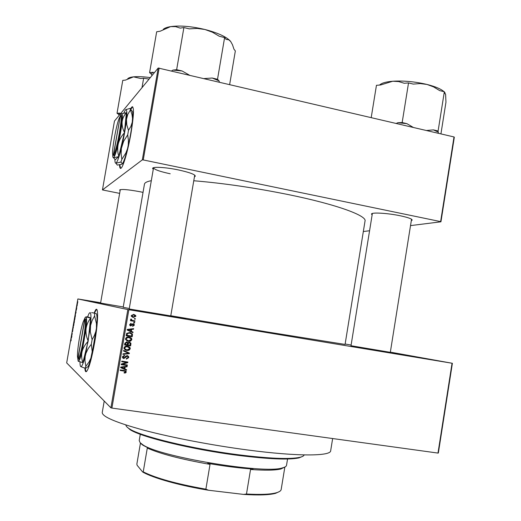 <?xml version="1.0" encoding="UTF-8"?>
<svg xmlns="http://www.w3.org/2000/svg" width="521" height="521" viewBox="0 0 521 521"><rect width="100%" height="100%" fill="white"/><g stroke="black" fill="none" stroke-linecap="round" stroke-linejoin="round"><path stroke-width="0.78" d="M159.823 314.456L185.867 318.976L159.823 314.456M392.222 352.964L422.049 358.122L392.222 352.964M84.871 368.178C85.079 371.252 85.665 372.326 86.642 371.395C89.065 368.067 91.735 358.415 94.653 342.46C98.098 322.987 98.56 306.289 95.792 309.656L93.995 313.056M96.606 309.376L94.262 313.108M120.117 190.673L119.589 190.1C120.931 188.947 127.606 189.468 139.602 191.663L143.028 192.386M153.265 169.332L152.64 168.504C152.008 166.492 165.352 167.169 178.299 169.905C189.618 172.399 195.29 174.502 195.303 176.215L194.457 176.743M372.131 214.886L371.525 214.17C370.692 212.145 387.363 213.037 400.382 215.798C408.386 217.531 412.306 218.983 412.131 220.168L411.323 220.657M411.518 219.341L390.307 352.391M390.314 352.333L351.011 345.723M170.764 315.908L129.208 308.973M123.256 306.96L100.592 303.079M332.645 438.539L330.679 450.698C330.965 456.259 297.738 456.63 247.501 449.962C212.093 445.305 172.243 437.686 144.317 430.32C116.066 422.609 102.038 416.657 102.246 412.469L102.259 412.365M193.773 180.754C223.268 183.184 254.964 187.834 288.868 194.691C336.735 204.493 367.025 215.681 365.026 221.067L345.071 344.427L266.166 331.786L170.79 315.746M129.293 308.51L123.197 307.292L144.434 184.258M151.311 180.689C147.033 181.497 144.747 182.65 144.454 184.154M119.543 164.916C119.674 167.918 120.214 168.973 121.178 168.094C123.47 166.192 128.192 149.56 131.025 132.992C133.962 114.685 134.229 106.01 131.833 106.968L130.4 109.325M132.634 106.72L130.439 109.898L131.969 114.503L132.523 118.378L132.256 122.188L130.856 126.44L128.485 130.354L126.785 124.858L126.473 119.394C127.17 111.657 126.805 108.518 125.379 109.977L123.868 112.94M77.232 305.176L77.225 305.56L77.232 305.176M76.887 306.608L76.9 305.794L76.795 306.582M76.795 307.677L76.789 308.061L76.795 307.677M76.6 308.601L76.294 310.373L76.6 308.601M75.682 313.675L75.558 312.782L76.138 311.753L75.682 313.675M74.881 319.002L74.444 320.324L74.496 318.832L74.933 317.51L74.881 319.002M73.832 325L73.396 326.309L73.448 324.798L73.884 323.495L73.832 325M71.169 340.233L70.915 340.942L70.947 339.151L71.169 340.233M100.651 302.734L77.863 298.95L127.847 309.559L452.391 363.293L438.343 453.036L437.992 453.081L452.052 363.241M77.863 298.95L66.681 362.903L110.908 407.839L127.847 309.559M71.384 338.259L71.273 337.295L71.839 336.371L71.384 338.259M71.683 335.4L71.95 333.433L72.308 333.655L71.683 335.4M72.92 329.526L72.491 331.864L72.933 329.539M73.168 326.452L73.337 327.794L72.719 329.025L73.259 327.97L73.168 326.452M74.444 320.773L74.164 323.066L73.793 322.883L74.444 320.773M75.447 314.547L75.213 317.068L74.835 316.911L75.447 314.547M77.59 302.61L77.238 304.635L77.59 302.61M77.831 301.744L77.824 302.121L77.831 301.744M345.136 343.997L351.115 345.071M390.346 352.131L452.391 363.293M134.477 318.494L135.343 318.637L135.245 319.191L134.379 319.047L134.477 318.494M132.673 320.487L134.965 320.858L134.867 321.411L130.452 320.695L130.55 320.141L131.253 320.252L130.608 319.705L130.908 318.969L131.513 319.236L131.793 320.233L132.673 320.487M133.825 322.304L134.692 322.447L134.594 323L133.728 322.857L133.825 322.304M133.096 323.658L134.223 324.44L134.294 325.228L132.64 326.354L132.653 325.788L133.669 325.091L133.109 324.231L130.758 325.97L129.775 325.26L129.709 324.511L131.194 323.43L130.348 324.596L130.764 325.404L133.096 323.658M131.299 331.336L133.031 332.105L132.927 332.691L127.137 330.027L127.241 329.441L133.623 328.64L133.526 329.22L131.631 329.409L131.299 331.336L130.771 331.148L133.031 332.105M131.806 339.699L130.576 341.144L128.394 341.366L125.646 339.64L125.561 338.709C126.225 337.25 127.391 336.696 129.058 337.061L131.149 337.953L131.715 338.735L131.806 339.699L131.272 339.477L130.048 340.923L130.576 341.144M130.23 348.842L129 350.294L126.818 350.522L124.057 348.77L123.985 347.872C124.649 346.413 125.815 345.859 127.489 346.211L129.579 347.103L130.152 347.911L130.23 348.842L129.709 348.595L128.485 350.04L129 350.294M126.232 372.098L125.652 372.906L124.128 373.023L124.141 372.45L125.528 371.961L125.17 371.297L120.175 370.47L120.273 369.91L124.415 370.529L126.199 371.506L126.232 372.098L125.724 371.76L125.144 372.567L125.652 372.906M128.85 309.728L111.904 408.08L437.992 453.081M124.832 368.92L126.57 369.676L126.466 370.262L120.657 367.65L120.761 367.064L127.17 366.191L127.065 366.777L125.164 366.992L124.832 368.92L124.324 368.594L124.656 366.673L125.164 366.992M122.494 364.264L127.371 365L127.274 365.56L121.178 364.641L121.282 364.042L126.577 362.427L121.686 361.685L121.784 361.131L127.879 362.049L127.775 362.649L122.494 364.264L121.992 363.958L127.261 362.349L127.775 362.649M127.261 355.576L128.674 356.644L128.726 357.588L126.356 359.119L126.369 358.552L128.023 357.426L127.99 356.768L127.176 356.136L123.855 358.578L122.507 357.556L122.461 356.735L124.571 355.329L124.552 355.902L123.177 356.826L123.972 358.025L124.623 357.94L125.665 356.201L127.261 355.576M123.627 350.412L129.416 353.101L129.325 353.648L122.949 354.365L123.047 353.792L128.654 353.297L123.529 350.998L123.627 350.412M129.462 342.186L130.914 343.157L130.66 345.885L124.571 344.941L124.871 343.209L126.668 341.913L127.84 342.714L129.462 342.186M129.801 332.515L132.432 334.007L132.23 336.742L126.147 335.778L126.681 333.355L129.801 332.515M133.76 314.378L135.734 315.531L135.825 316.306L133.272 317.478L131.338 316.312L131.253 315.557L133.76 314.378M454.319 137.212L440.942 221.796L440.623 221.614L454.012 136.951L454.319 137.212M363.332 231.526L369.571 230.744M410.535 225.606L440.942 221.796M158.202 68.023L114.464 121.061L102.448 189.918L142.324 159.862L158.202 68.023L454.012 136.951M159.133 68.036L143.249 159.934L440.623 221.614M102.448 189.918L119.648 193.376M143.249 159.934L142.324 159.862M119.81 164.877L120.644 168.407M372.365 213.473L350.998 345.781M153.532 167.886C154.483 169.631 160.038 171.598 170.211 173.78M111.904 408.08L110.908 407.839M100.625 302.896L93.858 301.718L100.644 302.779M85.144 368.223L86.102 371.733M125.144 372.567L124.135 372.73M124.825 371.069L125.17 371.297M124.662 370.965L120.214 370.223M125.457 370.789L125.724 371.76M126.043 369.448L126.466 370.262M125.958 369.93L120.677 367.559M126.583 366.276L127.065 366.777M126.551 366.465L124.656 366.673M124.421 367.071L120.859 367.09L124.154 368.627L124.421 367.071L121.354 367.409M126.818 364.915L127.274 365.56M126.759 365.247L121.217 364.413M121.725 361.47L126.577 362.427M127.326 361.965L127.261 362.349M127.632 355.667L128.726 357.588M128.212 357.302L126.362 358.858M126.662 355.863L123.353 358.292L123.855 358.578M123.353 358.292L122.943 358.188M124.057 355.315L124.552 355.902M124.05 355.622L122.676 356.546L123.177 356.826M122.676 356.546L123.373 357.719M128.895 352.86L128.804 353.381L129.325 353.648M128.804 353.381L123.002 354.033M123.529 350.972L128.654 353.297M128.485 350.04L126.31 350.268L126.818 350.522M126.31 350.268L125.047 349.936M128.524 346.478L129.579 347.103M129.052 346.862L129.709 348.595M128.218 346.973L125.444 346.543L124.193 347.728L124.245 348.419L125.398 349.461M124.695 347.976L124.753 348.666L126.929 349.969L129.521 348.738L129.462 348.061L127.371 346.765L125.952 346.791L124.695 347.976L124.193 347.728M125.444 346.543L125.952 346.791M126.857 346.524L127.371 346.765M129.788 342.258L130.387 342.922L130.133 345.644L130.66 345.885M130.133 345.644L124.597 344.785M126.857 341.952L127.84 342.714M129.462 342.766L128.85 342.518L127.58 343.554L127.391 344.648L130.042 345.221L130.27 343.45L129.371 342.746L128.101 343.788L127.912 344.889M126.701 342.492L126.154 342.258L125.04 343.287L124.871 344.257L127.202 344.778L127.424 343.137L126.668 342.486L125.548 343.521L125.379 344.492M126.154 342.258L126.668 342.486M127.58 343.554L128.101 343.788M128.85 342.518L129.371 342.746M130.048 340.923L127.879 341.144L128.394 341.366M127.879 341.144L126.818 340.884M129.892 337.256L131.149 337.953M130.621 337.745L131.272 339.477M129.638 337.771L127.013 337.419L125.763 338.604L125.828 339.308L127.124 340.389M126.277 338.819L126.336 339.529L128.505 340.812L131.09 339.588L131.031 338.891L128.947 337.615L127.528 337.634L126.277 338.819L125.763 338.604M127.013 337.419L127.528 337.634M128.427 337.4L128.947 337.615M130.634 332.704L132.51 335.114M131.976 334.912L131.702 336.533L132.23 336.742M131.702 336.533L126.167 335.661M130.406 333.232L129.175 332.88L126.87 333.375L126.44 335.133L131.618 336.071L131.748 334.15L129.696 333.075L127.384 333.577L126.955 335.335M126.61 334.15L127.124 334.352M126.87 333.375L127.384 333.577M129.175 332.88L129.696 333.075M132.49 331.916L132.399 332.45M133.044 328.712L133.526 329.22M132.985 329.038L131.631 329.409M131.097 329.233L130.771 331.148M127.73 329.754L130.621 331.037L130.888 329.487L127.827 329.793L130.621 331.037M130.888 329.487L127.827 329.793M128.42 330.047L128.941 330.229M133.07 323.652L133.754 325.065L134.294 325.228M133.754 325.065L132.647 326.153M132.575 324.069L132.152 324.147L132.686 324.309M132.152 324.147L130.263 325.807M130.296 325.827L130.758 325.97M130.66 323.456L131.181 323.997M130.654 323.834L129.82 324.433L130.348 324.596M129.82 324.433L130.237 325.234M134.138 322.356L134.053 322.844L134.594 323M134.411 320.767L134.327 321.262L134.867 321.411M134.327 321.262L130.465 320.63M130.843 319.028L131.513 319.236M130.986 319.093L130.836 319.477L131.364 319.62M130.836 319.477L131.793 320.233M131.259 320.083L131.969 320.304M134.796 318.546L134.705 319.047L135.245 319.191M133.864 314.397L135.825 316.306M135.278 316.175L132.738 317.341L133.272 317.478M133.721 314.945L131.351 315.544L132.764 316.775M131.885 315.674L133.369 316.924L135.2 316.188L133.708 314.938L131.351 315.544M133.174 314.814L133.708 314.938M71.247 339.575L70.882 339.516M71.585 337.1L71.208 337.68M71.318 337.699L71.54 337.094M71.937 335.778L71.546 335.719M72.276 333.857L71.885 333.798M73.956 323.88L73.448 324.798M73.494 324.817L73.513 325.931L73.819 323.86M74.184 322.948L73.793 322.883M73.897 322.545L74.197 321.164L73.897 322.545M74.054 322.616L74.379 321.138L74.054 322.616M75.004 317.895L74.496 318.832M74.542 318.845L74.555 319.946L74.868 317.875M75.226 316.976L74.835 316.911M74.939 316.566L75.382 314.912L74.939 316.566M75.884 312.528L75.558 312.782M75.682 312.782L75.662 313.531L75.838 312.522M77.31 303.606L77.525 302.975L77.31 303.606M302.818 456.292L298.917 457.92C288.836 459.991 268.595 459.144 238.208 455.387C192.34 449.597 141.204 437.126 130.081 429.669L126.746 426.745M125.926 424.999C125.887 426.1 127.091 427.396 129.534 428.894C140.709 436.377 192.275 448.933 238.52 454.781C269.162 458.578 289.552 459.437 299.692 457.366C302.356 456.754 303.847 455.94 304.16 454.911M120.592 113.63L119.7 113.103L117.023 113.272L122.767 80.377L125.45 80.104L133.5 76.854C130.484 77.186 128.544 77.824 127.684 78.775M142.005 87.665L143.64 78.228L149.084 79.088M150.289 77.622C143.483 76.672 137.883 76.418 133.5 76.854L140.833 78.521L143.64 78.228M117.023 113.272L118.658 114.379L119.159 115.369M119.7 113.103L118.658 114.379M139.211 440.532L140.142 442.694L142.396 444.459C157.648 456.487 264.577 474.384 282.421 467.891C285.013 467.233 286.381 466.36 286.53 465.266L287.553 459.001M284.609 467.161L280.891 468.985C275.27 470.352 265.15 470.522 250.542 469.48L253.076 469.063C239.347 468.099 224.219 466.191 207.677 463.332L210.028 464.374C181.047 459.248 160.136 453.811 147.293 448.047L147.827 447.767L142.936 445.221L140.703 443.462M279.412 491.563L275.589 493.322C269.403 495.009 258.748 495.373 243.633 494.416L208.543 490.248C179.934 485.624 153.011 478.031 142.669 472.013L137.153 465.305L136.854 464.12L140.442 443.104M243.633 494.416L246.485 494.019C260.539 494.794 270.49 494.383 276.345 492.781C279.38 491.922 280.995 490.795 281.19 489.408L284.85 467.05M250.542 469.48L246.485 494.019M210.028 464.374L205.88 489.186L208.543 490.248M142.669 472.013L143.236 471.857C155.987 478.239 176.866 484.016 205.88 489.186M147.293 448.047L143.236 471.857M154.223 72.849L153.057 72.256L151.963 73.187L151.442 74.229L152.002 75.545M229.657 84.513L235.342 50.934L233.981 49.241L232.477 44.728L230.601 41.374C226.668 36.893 218.097 32.927 204.896 29.482L212.399 32.204L219.308 36.268L224.61 37.571L226.068 39.394L228.758 39.785L230.783 41.615M219.439 82.129L219.028 80.866L217.518 79.27L224.61 37.571M217.518 79.27L212.197 78.026L204.232 78.573M189.305 28.87L197.12 28.421L204.896 29.482C191.383 26.31 179.947 25.353 170.601 26.617L175.59 26.623L180.22 28.108L183.9 27.535L189.305 28.87M189.338 75.096L182.076 70.967L176.645 69.69L183.9 27.535M176.645 69.69L172.992 70.088L171.585 70.941M153.057 72.256L149.592 72.634L156.671 31.774L160.155 31.227L170.601 26.617C167.143 27.183 164.708 28.075 163.281 29.3M149.592 72.634L151.442 74.229M182.076 70.967L172.992 70.088M219.028 80.866L212.197 78.026M440.929 133.89L445.956 102.227L445.605 94.164L444.563 93.181L444.341 91.755L438.109 130.973L433.42 129.879L426.419 130.504M438.343 133.285L438.109 130.973M413.322 127.437L406.934 123.666L402.16 122.552L408.536 82.924L413.283 84.096L420.16 83.568L426.999 84.448L433.596 86.896L439.672 90.602L444.341 91.755M402.16 122.552L397.849 122.715L396.227 123.444M371.206 117.596L376.449 85.301L380.558 84.995L392.723 81.243L398.643 81.556L404.205 83.249L408.536 82.924M444.009 91.676C441.02 88.98 435.354 86.571 426.999 84.448C414.996 81.634 403.567 80.566 392.723 81.243C385.846 81.823 381.47 83.093 379.594 85.066M445.103 92.959L444.387 92.048M406.934 123.666L397.849 122.715M438.356 132.197L433.42 129.879M84.676 319.49L77.916 358.279L78.84 359.19C81.55 359.216 88.238 319.555 85.639 318.969L84.037 320.089C81.081 324.309 75.884 356.638 77.916 358.279M85.496 318.911L85.008 319.256M77.642 357.478L78.196 361.229L82.891 362.662C81.569 359.06 81.296 355.361 82.071 351.551C83.106 347.833 85.118 344.433 88.108 341.353L88.173 340.981C86.427 337.022 85.704 333.004 86.017 328.914C86.59 324.922 88.14 321.314 90.647 318.09L85.926 316.853L87.925 316.898L90.647 317.895M82.891 362.662L88.108 341.353M88.173 340.981L90.647 318.09M79.993 361.997C80.006 364.602 80.241 366.133 80.703 366.589L81.1 366.673C82.207 366.1 83.679 362.173 85.503 354.886L90.315 327.195C91.24 318.097 91.175 313.219 90.107 312.554L89.091 313.388L87.593 316.866M91.312 344.231L92.21 351.649L90.869 358.214L88.974 362.043L85.854 366.328L84.949 360.682L85.17 356.54L85.972 353.271L88.16 348.595L91.312 344.231L92.113 339.646L90.283 331.682L90.576 325.462L92.126 320.487L94.627 315.895L96.45 323.71L96.431 328.165L95.792 331.61L94.275 335.739L92.113 339.646M91.65 312.587L96.072 313.525L91.65 312.587M80.703 366.589L85.053 368.23L85.972 368.126L87.971 366.673L85.972 368.126M94.627 315.895L94.575 313.499M85.053 368.23L85.854 366.328M96.235 313.616C97.206 314.743 97.271 319.594 96.431 328.165L91.631 355.81C90.25 361.281 89.032 364.902 87.971 366.673M78.196 361.229L78.508 361.281C79.4 360.779 80.592 357.536 82.071 351.551L86.017 328.914C86.792 321.464 86.766 317.439 85.926 316.853L85.112 317.523L83.953 320.226M78.625 359.203L78.052 358.389L84.819 319.549L85.639 318.969M78.052 358.389L78.254 358.389C80.846 358.389 87.3 320.161 84.819 319.549M120.201 116.587L113.396 154.744L114.145 155.401C117.472 152.445 124.623 111.403 121.022 115.942L120.455 116.313M120.025 116.697L119.902 116.886C116.619 121.517 110.491 156.587 113.278 154.809L113.396 154.744M113.832 155.636L113.278 154.809L113.962 155.564M112.718 153.929C112.653 156.58 112.901 157.83 113.461 157.687L115.297 159.745L118.788 156.417C117.57 152.347 117.381 148.205 118.228 143.985C119.329 139.869 121.38 136.144 124.389 132.816L124.454 132.451C122.663 128.876 121.875 125.327 122.09 121.79C122.572 118.358 124.005 115.33 126.395 112.712L121.575 113.741M118.788 156.417L124.389 132.816M124.454 132.451L126.395 112.712M113.526 157.785L118.71 156.639M114.913 159.498C114.926 162.083 115.245 163.301 115.87 163.151L116.15 162.982C117.59 161.451 119.459 155.968 121.751 146.538C124.031 136.743 125.607 127.697 126.473 119.394L127.788 114.373L130.445 109.885L130.243 108.355L125.756 109.638M127.704 134.848L128.42 140.39L128.264 145.027L127.528 148.693L125.874 153.011L121.849 159.335L121.113 153.91L121.386 148.381L123.633 141.289L127.704 134.848L128.485 130.354M131.539 110.517L130.243 108.355M120.911 162.024L122.305 163.685L122.031 164.187L117.323 165.098L115.942 163.262L120.911 162.024L121.849 159.335M131.774 110.875C132.816 110.817 133.044 114.086 132.464 120.696C131.631 128.993 130.061 138.026 127.762 147.801C125.782 155.864 124.063 161.093 122.604 163.483L122.031 164.187M113.461 157.687L113.695 157.531C114.854 156.228 116.365 151.709 118.228 143.985C120.071 135.981 121.36 128.583 122.09 121.79C122.682 115.447 122.415 112.849 121.282 114.008L119.856 116.965M114.145 155.401L113.578 154.568L120.221 116.47C123.666 112.145 116.782 151.676 113.578 154.568M123.861 370.763L124.369 371.095M122.161 366.966L122.663 367.285M125.274 357.074L125.789 357.354M127.222 352.645L127.736 352.912M130.426 343.932L130.953 344.16M125.04 343.287L125.548 343.521M128.615 329.5L129.136 329.682M131.82 324.648L132.347 324.817M194.698 175.343L195.303 176.215M411.531 219.361L412.131 220.168M102.246 412.469L104.22 401.04M153.539 167.755L129.195 309.044M372.346 213.577L371.525 214.17M153.513 167.899L152.64 168.504M120.266 189.637L119.589 190.1M126.199 371.506L125.685 371.173M123.203 357.426L122.702 357.145M128.674 356.644L128.153 356.364M130.152 347.911L129.625 347.663M124.753 348.666L124.245 348.419M130.914 343.157L130.387 342.922M131.715 338.735L131.181 338.52M126.336 339.529L125.828 339.308M132.432 334.007L131.904 333.811M130.374 325.097L129.846 324.928M134.223 324.44L133.682 324.277M131.396 319.874L130.869 319.731M135.734 315.531L135.186 315.4M131.937 316.11L131.409 315.973M298.917 457.92L299.692 457.366M130.081 429.669L129.534 428.894M119.211 115.31L118.905 114.874M100.586 303.124L120.299 189.624M194.724 175.173L170.751 315.973M280.891 468.985L282.421 467.891M142.936 445.221L142.396 444.459M139.198 440.61L140.279 434.28M275.589 493.322L276.345 492.781M78.254 358.389L78.84 359.19"/></g></svg>
